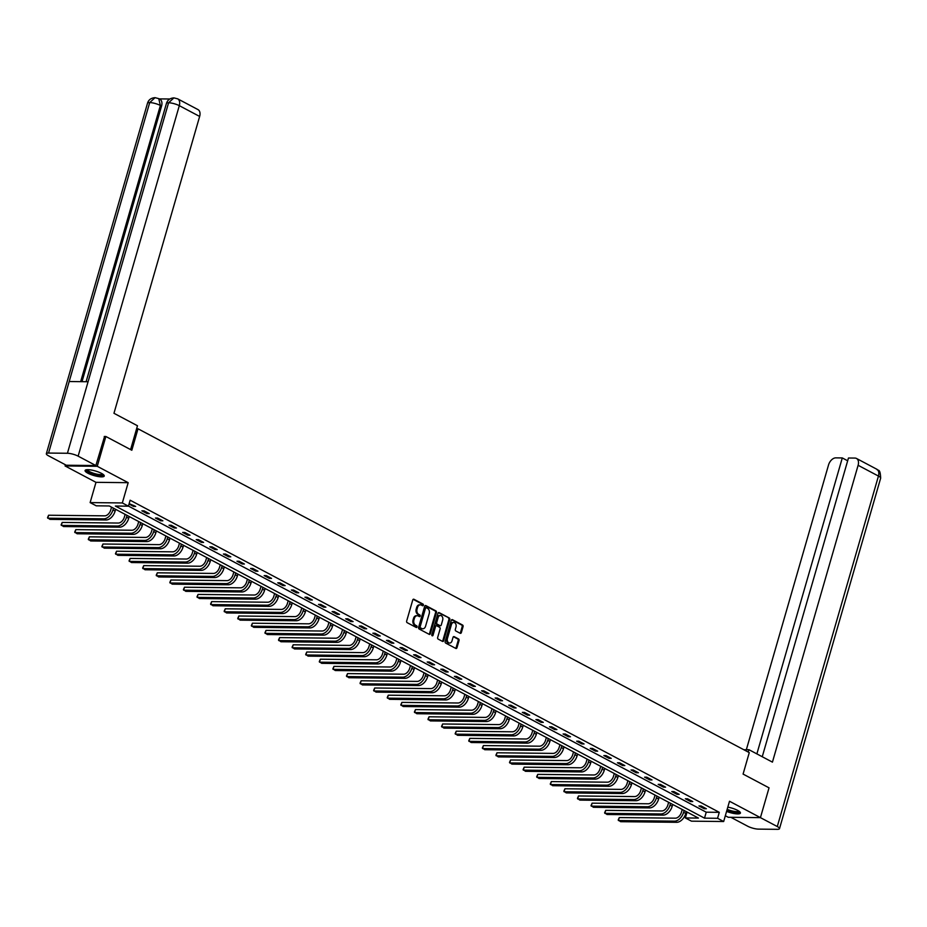 <?xml version="1.0" encoding="UTF-8"?>
<svg xmlns="http://www.w3.org/2000/svg" width="927" height="927" viewBox="0 0 927 927"><rect width="100%" height="100%" fill="white"/><g stroke="black" fill="none" stroke-linecap="round" stroke-linejoin="round"><path stroke-width="1.39" d="M423.384 605.227A0.881 0.649 90.6 0 0 423.025 604.091L413.94 599.271A1.251 0.915 90.6 0 0 412.747 599.989L406.663 621.055A1.251 0.915 90.6 0 0 407.185 622.677L416.269 627.486A0.881 0.649 90.6 0 0 416.744 625.852L415.563 625.227A4.021 2.943 90.6 0 1 413.905 620.036L414.415 618.286A4.021 2.943 90.6 0 1 417.196 615.713A4.021 2.943 90.6 0 1 418.228 615.98L419.41 616.606A0.881 0.649 90.6 0 0 419.885 614.972L418.703 614.346A4.021 2.943 90.6 0 1 417.046 609.155L417.556 607.394A4.021 2.943 90.6 0 1 420.337 604.833A4.021 2.943 90.6 0 1 421.368 605.099L422.55 605.725A0.881 0.649 90.6 0 0 423.384 605.227M422.306 605.598A0.881 0.649 90.6 0 0 422.156 604.08L413.187 599.329M416.014 627.359A0.881 0.649 90.6 0 0 415.864 625.841L414.693 625.215L415.563 625.227M419.166 616.478A0.881 0.649 90.6 0 0 419.016 614.96L417.834 614.334L418.703 614.346M726.583 811.392A9.977 2.399 -163.9 0 0 740.418 813.072A9.977 2.399 -163.9 0 0 737.625 810.383A9.977 2.399 -163.9 0 0 727.822 807.127M101.449 473.349A9.977 2.399 -163.9 0 0 91.286 470.024A9.977 2.399 -163.9 0 0 85.075 470.51A9.977 2.399 -163.9 0 0 87.868 473.199A9.977 2.399 -163.9 0 0 98.03 476.513A9.977 2.399 -163.9 0 0 104.241 476.038A9.977 2.399 -163.9 0 0 101.449 473.349M460.163 633.268A1.251 0.915 90.6 0 0 461.356 632.562L463.06 626.652A1.251 0.915 90.6 0 0 462.538 625.018L452.457 619.676A1.251 0.915 90.6 0 0 451.264 620.395L445.18 641.461A1.251 0.915 90.6 0 0 445.702 643.083L455.783 648.425A1.251 0.915 90.6 0 0 456.976 647.706L459.039 640.569A1.251 0.915 90.6 0 0 458.517 638.946L454.207 636.664A1.251 0.915 90.6 0 0 453.013 637.382L451.994 640.916A3.36 2.457 90.6 0 1 449.665 643.06A3.36 2.457 90.6 0 1 447.417 638.494L451.414 624.624A3.36 2.457 90.6 0 1 453.743 622.481A3.36 2.457 90.6 0 1 455.991 627.058L455.331 629.363A1.251 0.915 90.6 0 0 455.841 630.986L460.163 633.268M717.568 818.286L723.663 821.519L691.461 821.171L685.366 817.938L698.425 818.077L109.282 505.968L96.234 505.818L90.128 502.596L122.329 502.944L128.424 506.177L115.377 506.038L704.508 818.147L717.568 818.286L719.282 812.33L130.139 500.209L128.424 506.177M104.253 436.478L105.863 436.49L131.819 450.244L138.007 428.784L749.271 752.62L743.083 774.08L769.039 787.834L760.43 817.637L729.514 801.252L723.663 821.519M105.863 436.49L97.254 466.293L65.064 465.945L95.979 482.33L90.128 502.596M95.979 482.33L128.181 482.677L97.254 466.293M128.181 482.677L122.329 502.944M436.466 612.562A1.251 0.915 90.6 0 0 435.957 610.939L425.864 605.598A1.251 0.915 90.6 0 0 424.67 606.316L418.587 627.37A1.251 0.915 90.6 0 0 419.108 628.993L429.201 634.346A1.251 0.915 90.6 0 0 430.395 633.628L436.466 612.562L435.597 612.55A1.251 0.915 90.6 0 0 435.087 610.928L425.111 605.644M439.155 612.631L449.247 617.985A1.251 0.915 90.6 0 1 449.769 619.607L443.685 640.661A1.251 0.915 90.6 0 1 442.492 641.38L438.17 639.097A1.251 0.915 90.6 0 1 437.66 637.475L440.128 628.935A1.251 0.915 90.6 0 0 439.607 627.312L436.744 625.795A1.251 0.915 90.6 0 0 435.551 626.513L432.979 635.401A0.881 0.649 90.6 0 1 431.785 634.763L437.961 613.35A1.251 0.915 90.6 0 1 439.155 612.631L438.506 612.631M725.331 815.737L728.24 817.278L760.43 817.637L777.289 826.548L878.448 476.061L858.112 465.296A7.671 4.89 -62.1 0 0 856.478 458.459A7.671 4.89 -62.1 0 0 854.949 458.077L848.472 458.008L762.249 756.733M65.4 464.763L65.064 465.945M138.007 428.784L136.605 428.772M128.447 506.084L706.235 812.191L719.282 812.33M129.038 504.033L133.511 506.397L135.678 506.42L129.154 503.639M141.866 510.823L147.092 513.593L149.27 513.616L144.044 510.847L141.866 510.823M155.458 518.031L160.684 520.789L162.862 520.823L157.636 518.054L155.458 518.031M169.038 525.227L174.264 527.996L176.443 528.019L171.217 525.25L169.038 525.227M182.631 532.422L187.857 535.192L190.035 535.215L184.809 532.446L182.631 532.422M196.223 539.618L201.449 542.388L203.616 542.411L198.39 539.641L196.223 539.618M209.803 546.814L215.029 549.584L217.208 549.607L211.982 546.837L209.803 546.814M223.395 554.022L228.621 556.791L230.8 556.814L225.574 554.045L223.395 554.022M236.976 561.217L242.202 563.987L244.38 564.01L239.154 561.241L236.976 561.217M250.568 568.413L255.794 571.183L257.973 571.206L252.747 568.436L250.568 568.413M264.16 575.609L269.386 578.378L271.553 578.402L266.327 575.632L264.16 575.609M277.741 582.816L282.967 585.574L285.145 585.609L279.919 582.84L277.741 582.816M291.333 590.012L296.559 592.782L298.737 592.805L293.511 590.035L291.333 590.012M304.913 597.208L310.139 599.978L312.318 600.001L307.092 597.231L304.913 597.208M318.506 604.404L323.732 607.173L325.91 607.197L320.684 604.427L318.506 604.404M332.098 611.6L337.324 614.369L339.491 614.392L334.265 611.623L332.098 611.6M345.678 618.807L350.904 621.577L353.083 621.6L347.857 618.83L345.678 618.807M359.27 626.003L364.496 628.773L366.675 628.796L361.449 626.026L359.27 626.003M372.851 633.199L378.077 635.968L380.255 635.992L375.029 633.222L372.851 633.199M386.443 640.395L391.669 643.164L393.848 643.187L388.622 640.418L386.443 640.395M400.035 647.602L405.261 650.36L407.428 650.383L402.202 647.625L400.035 647.602M413.616 654.798L418.842 657.567L421.02 657.591L415.794 654.821L413.616 654.798M427.208 661.994L432.434 664.763L434.612 664.786L429.386 662.017L427.208 661.994M440.788 669.19L446.014 671.959L448.193 671.982L442.967 669.213L440.788 669.19M454.381 676.386L459.607 679.155L461.785 679.178L456.559 676.409L454.381 676.386M467.973 683.593L473.199 686.362L475.366 686.386L470.14 683.616L467.973 683.593M481.553 690.789L486.779 693.558L488.958 693.581L483.732 690.812L481.553 690.789M495.145 697.985L500.371 700.754L502.55 700.777L497.324 698.008L495.145 697.985M508.726 705.18L513.952 707.95L516.13 707.973L510.904 705.204L508.726 705.18M522.318 712.376L527.544 715.146L529.723 715.169L524.497 712.411L522.318 712.376M535.91 719.584L541.136 722.353L543.303 722.376L538.077 719.607L535.91 719.584M549.491 726.78L554.717 729.549L556.895 729.572L551.669 726.803L549.491 726.78M563.083 733.975L568.309 736.745L570.487 736.768L565.261 733.999L563.083 733.975M576.664 741.171L581.889 743.941L584.068 743.964L578.842 741.194L576.664 741.171M590.256 748.379L595.482 751.148L597.66 751.171L592.434 748.402L590.256 748.379M603.848 755.575L609.074 758.344L611.241 758.367L606.015 755.598L603.848 755.575M617.428 762.77L622.654 765.54L624.833 765.563L619.607 762.794L617.428 762.77M631.02 769.966L636.246 772.736L638.425 772.759L633.199 769.989L631.02 769.966M644.601 777.162L649.827 779.931L652.005 779.955L646.779 777.197L644.601 777.162M658.193 784.369L663.419 787.139L665.598 787.162L660.372 784.393L658.193 784.369M671.785 791.565L677.011 794.335L679.178 794.358L673.952 791.588L671.785 791.565M685.366 798.761L690.592 801.531L692.77 801.554L687.544 798.784L685.366 798.761M698.958 805.957L704.184 808.726L706.362 808.75L701.136 805.98L698.958 805.957M687.069 812.064L685.366 817.938M706.235 812.191L704.508 818.147M133.511 506.397L133.789 505.424M147.092 513.593L147.381 512.619M160.684 520.789L160.962 519.815M174.264 527.996L174.554 527.011M187.857 535.192L188.135 534.207M201.449 542.388L201.727 541.414M215.029 549.584L215.319 548.61M228.621 556.791L228.899 555.806M242.202 563.987L242.492 563.002M255.794 571.183L256.072 570.209M269.386 578.378L269.664 577.405M282.967 585.574L283.256 584.601M296.559 592.782L296.837 591.797M310.139 599.978L310.429 598.993M323.732 607.173L324.01 606.2M337.324 614.369L337.602 613.396M350.904 621.577L351.194 620.592M364.496 628.773L364.774 627.788M378.077 635.968L378.367 634.995M391.669 643.164L391.947 642.191M405.261 650.36L405.539 649.387M418.842 657.567L419.131 656.583M432.434 664.763L432.712 663.778M446.014 671.959L446.304 670.986M459.607 679.155L459.885 678.182M473.199 686.362L473.477 685.377M486.779 693.558L487.069 692.573M500.371 700.754L500.65 699.781M513.952 707.95L514.242 706.977M527.544 715.146L527.822 714.172M541.136 722.353L541.414 721.368M554.717 729.549L555.006 728.564M568.309 736.745L568.587 735.771M581.889 743.941L582.179 742.967M595.482 751.148L595.76 750.163M609.074 758.344L609.352 757.359M622.654 765.54L622.944 764.555M636.246 772.736L636.525 771.762M649.827 779.931L650.117 778.958M663.419 787.139L663.697 786.154M677.011 794.335L677.289 793.35M690.592 801.531L690.882 800.557M704.184 808.726L704.462 807.753M419.896 604.867A4.021 2.943 90.6 0 0 419.467 604.821A4.021 2.943 90.6 0 0 416.687 607.394L417.556 607.394M417.834 614.334A4.021 2.943 90.6 0 1 416.177 609.143L416.687 607.394M416.756 615.748A4.021 2.943 90.6 0 0 416.327 615.702A4.021 2.943 90.6 0 0 413.546 618.274L414.415 618.286M414.693 625.215A4.021 2.943 90.6 0 1 413.036 620.024L413.546 618.274M429.074 634.277A1.251 0.915 90.6 0 0 429.525 633.616L435.597 612.55M426.327 607.73A0.881 0.649 90.6 0 0 425.493 608.228L420.163 626.722A0.881 0.649 90.6 0 0 420.522 627.857L421.762 628.518A4.021 2.943 90.6 0 0 422.793 628.784A4.021 2.943 90.6 0 0 425.574 626.223L429.224 613.581A4.021 2.943 90.6 0 0 427.567 608.39L426.327 607.73M425.875 607.73L425.458 607.718A0.881 0.649 90.6 0 0 424.624 608.216L425.493 608.228M422.364 628.738A4.021 2.943 90.6 0 1 421.924 628.773A4.021 2.943 90.6 0 1 420.893 628.506L419.653 627.846A0.881 0.649 90.6 0 1 419.294 626.71L424.624 608.216M438.401 612.689L449.247 617.985M442.376 641.322A1.251 0.915 90.6 0 0 442.816 640.661L448.888 619.595A1.251 0.915 90.6 0 0 448.378 617.973M435.875 625.783A1.251 0.915 90.6 0 0 434.682 626.501L432.109 635.389L432.979 635.401M442.677 620.07A3.36 2.457 90.6 0 0 440.429 615.505A3.36 2.457 90.6 0 0 438.112 617.649L436.698 622.527A1.251 0.915 90.6 0 0 437.22 624.149L440.082 625.667A1.251 0.915 90.6 0 0 441.275 624.949L442.677 620.07M440.001 615.551A3.36 2.457 90.6 0 0 439.56 615.493A3.36 2.457 90.6 0 0 437.231 617.637L438.112 617.649M439.861 625.667A1.251 0.915 90.6 0 1 439.213 625.655L436.339 624.138A1.251 0.915 90.6 0 1 435.829 622.515L437.231 617.637M453.303 622.527A3.36 2.457 90.6 0 0 452.874 622.469A3.36 2.457 90.6 0 0 450.545 624.624L451.414 624.624M449.236 643.002A3.36 2.457 90.6 0 1 448.795 643.048A3.36 2.457 90.6 0 1 446.547 638.483L450.545 624.624M455.667 648.367A1.251 0.915 90.6 0 0 456.107 647.695L458.17 640.557A1.251 0.915 90.6 0 0 457.648 638.935L453.454 636.71M460.035 633.211A1.251 0.915 90.6 0 0 460.487 632.55L462.191 626.64A1.251 0.915 90.6 0 0 461.669 625.018L451.704 619.734M111.553 507.173L110.765 509.931A6.396 4.067 117.9 0 1 104.693 515.841L48.61 515.227L47.752 518.216L103.824 518.83A9.583 6.107 -62.1 0 0 112.932 509.954L113.453 508.17M48.61 515.227L47.532 517.648L49.931 519.363L106.002 519.977A9.583 6.107 -62.1 0 0 115.11 511.113L115.632 509.329M103.233 474.473A8.633 2.074 16.1 0 1 92.793 473.824A8.633 2.074 16.1 0 1 86.756 469.722M87.416 469.676A7.995 1.924 -163.9 0 0 93.117 473.118A7.995 1.924 -163.9 0 0 102.712 474.091M85.469 470.07A9.907 2.387 -163.9 0 0 92.468 474.045A9.907 2.387 -163.9 0 0 104.148 475.458M739.41 811.507A8.633 2.074 16.1 0 1 728.958 810.858A8.633 2.074 16.1 0 1 726.965 810.094M727.174 809.341A7.995 1.924 -163.9 0 0 729.294 810.152A7.995 1.924 -163.9 0 0 738.877 811.125M726.861 810.418A9.907 2.387 -163.9 0 0 728.645 811.079A9.907 2.387 -163.9 0 0 740.325 812.492M130.591 449.595L137.474 425.748L113.963 413.291L199.641 116.443L179.305 105.666L78.135 456.154L95.863 465.551L104.554 436.478M78.135 456.154A7.856 1.889 -163.9 0 0 67.428 453.268L88.077 381.739L69.189 381.53L48.552 453.06L67.428 453.268M48.552 453.06A7.856 1.889 -163.9 0 0 46.35 453.709A7.856 1.889 -163.9 0 0 48.552 455.829L66.281 465.227L95.863 465.551M169.826 99.004L159.224 98.888M177.671 98.841L173.917 97.88L168.587 102.781A7.856 1.889 -163.9 0 1 179.305 105.666A7.671 4.89 -62.1 0 0 177.671 98.841L198.007 109.606A7.671 4.89 117.9 0 1 199.641 116.443M161.553 106.084L160.371 105.469L158.749 98.633L159.919 99.247A7.671 4.89 117.9 0 1 161.553 106.084L82.005 381.669M80.661 381.657L160.371 105.469A7.856 1.889 -163.9 0 0 149.71 102.573L155.064 97.671C151.078 97.949 148.575 99.803 147.509 103.221L46.35 453.709M748.228 752.064L748.912 749.676L743.871 749.758M748.912 749.676L772.434 762.133L858.112 465.296M880.65 478.193A7.856 1.889 -163.9 0 0 878.448 476.061A7.671 4.89 -62.1 0 0 876.815 469.236C877.742 471.461 880.233 467.324 880.65 478.193L779.491 828.68A7.856 1.889 -163.9 0 1 777.289 829.329L758.413 829.12A7.856 1.889 -163.9 0 1 747.695 826.224L730.87 817.313M779.491 828.68A7.856 1.889 -163.9 0 0 777.289 826.548M847.672 460.789L842.295 457.938L835.806 457.868A7.671 4.89 -62.1 0 0 828.529 464.972L746.362 749.642M842.295 457.938L756.872 753.894M125.145 514.369L124.345 517.127A6.396 4.067 117.9 0 1 118.274 523.048L62.19 522.434L61.333 525.412L117.416 526.026A9.583 6.107 -62.1 0 0 126.524 517.15L127.034 515.377M62.19 522.434L61.112 524.844L63.511 526.559L119.595 527.173A9.583 6.107 -62.1 0 0 128.702 518.309L129.212 516.524M138.737 521.565L137.938 524.334A6.396 4.067 117.9 0 1 131.866 530.244L75.782 529.63L74.925 532.608L131.008 533.222A9.583 6.107 -62.1 0 0 140.116 524.358L140.626 522.573M75.782 529.63L74.705 532.052L77.103 533.767L133.187 534.381A9.583 6.107 -62.1 0 0 142.283 525.505L142.804 523.72M152.318 528.761L151.518 531.53A6.396 4.067 117.9 0 1 145.446 537.44L89.374 536.826L88.505 539.804L144.589 540.418A9.583 6.107 -62.1 0 0 153.697 531.553L154.218 529.769M89.374 536.826L88.285 539.247L90.684 540.962L146.767 541.577A9.583 6.107 -62.1 0 0 155.875 532.701L156.385 530.928M165.91 535.968L165.11 538.726A6.396 4.067 117.9 0 1 159.038 544.636L102.955 544.022L102.097 547L158.181 547.614A9.583 6.107 -62.1 0 0 167.289 538.749L167.799 536.965M102.955 544.022L101.877 546.443L104.276 548.158L160.359 548.772A9.583 6.107 -62.1 0 0 169.467 539.908L169.977 538.123M179.49 543.164L178.702 545.922A6.396 4.067 117.9 0 1 172.631 551.832L116.547 551.217L115.69 554.207L171.762 554.821A9.583 6.107 -62.1 0 0 180.869 545.945L181.391 544.161M116.547 551.217L115.469 553.639L117.868 555.354L173.94 555.968A9.583 6.107 -62.1 0 0 183.048 547.104L183.569 545.319M193.083 550.36L192.283 553.118A6.396 4.067 117.9 0 1 186.211 559.039L130.128 558.425L129.27 561.403L185.354 562.017A9.583 6.107 -62.1 0 0 194.461 553.141L194.971 551.368M130.128 558.425L129.05 560.847L131.449 562.55L187.532 563.164A9.583 6.107 -62.1 0 0 196.64 554.3L197.15 552.515M206.675 557.556L205.875 560.325A6.396 4.067 117.9 0 1 199.803 566.235L143.72 565.621L142.862 568.599L198.946 569.213A9.583 6.107 -62.1 0 0 208.054 560.348L208.563 558.564M143.72 565.621L142.642 568.042L145.041 569.757L201.124 570.372A9.583 6.107 -62.1 0 0 210.22 561.495L210.742 559.711M220.255 564.763L219.456 567.521A6.396 4.067 117.9 0 1 213.384 573.431L157.312 572.816L156.443 575.794L212.526 576.409A9.583 6.107 -62.1 0 0 221.634 567.544L222.156 565.76M157.312 572.816L156.223 575.238L158.621 576.953L214.705 577.567A9.583 6.107 -62.1 0 0 223.813 568.691L224.322 566.918M233.847 571.959L233.048 574.717A6.396 4.067 117.9 0 1 226.976 580.626L170.892 580.012L170.035 583.002L226.118 583.616A9.583 6.107 -62.1 0 0 235.226 574.74L235.736 572.956M170.892 580.012L169.815 582.434L172.213 584.149L228.297 584.763A9.583 6.107 -62.1 0 0 237.405 575.899L237.915 574.114M247.428 579.155L246.64 581.913A6.396 4.067 117.9 0 1 240.568 587.834L184.485 587.22L183.627 590.198L239.699 590.812A9.583 6.107 -62.1 0 0 248.807 581.936L249.328 580.163M184.485 587.22L183.407 589.63L185.806 591.345L241.877 591.959A9.583 6.107 -62.1 0 0 250.985 583.095L251.507 581.31M261.02 586.351L260.22 589.108A6.396 4.067 117.9 0 1 254.149 595.03L198.065 594.416L197.208 597.394L253.291 598.008A9.583 6.107 -62.1 0 0 262.399 589.143L262.909 587.359M198.065 594.416L196.987 596.837L199.386 598.552L255.47 599.166A9.583 6.107 -62.1 0 0 264.577 590.29L265.087 588.506M274.612 593.547L273.813 596.316A6.396 4.067 117.9 0 1 267.741 602.226L211.657 601.611L210.8 604.589L266.883 605.204A9.583 6.107 -62.1 0 0 275.991 596.339L276.501 594.555M211.657 601.611L210.58 604.033L212.978 605.748L269.062 606.362A9.583 6.107 -62.1 0 0 278.158 597.486L278.679 595.713M288.193 600.754L287.393 603.512A6.396 4.067 117.9 0 1 281.321 609.421L225.249 608.807L224.38 611.785L280.464 612.399A9.583 6.107 -62.1 0 0 289.572 603.535L290.093 601.75M225.249 608.807L224.16 611.229L226.559 612.944L282.642 613.558A9.583 6.107 -62.1 0 0 291.75 604.694L292.26 602.909M301.785 607.95L300.985 610.708A6.396 4.067 117.9 0 1 294.913 616.617L238.83 616.003L237.972 618.993L294.056 619.607A9.583 6.107 -62.1 0 0 303.164 610.731L303.674 608.946M238.83 616.003L237.752 618.425L240.151 620.14L296.234 620.754A9.583 6.107 -62.1 0 0 305.342 611.89L305.852 610.105M315.365 615.146L314.577 617.903A6.396 4.067 117.9 0 1 308.506 623.825L252.422 623.211L251.565 626.188L307.637 626.803A9.583 6.107 -62.1 0 0 316.744 617.927L317.266 616.154M252.422 623.211L251.344 625.621L253.743 627.336L309.815 627.95A9.583 6.107 -62.1 0 0 318.923 619.085L319.444 617.301M328.958 622.341L328.158 625.111A6.396 4.067 117.9 0 1 322.086 631.02L266.003 630.406L265.145 633.384L321.229 633.998A9.583 6.107 -62.1 0 0 330.336 625.134L330.846 623.35M266.003 630.406L264.925 632.828L267.324 634.543L323.407 635.157A9.583 6.107 -62.1 0 0 332.515 626.281L333.025 624.497M342.55 629.549L341.75 632.307A6.396 4.067 117.9 0 1 335.678 638.216L279.595 637.602L278.737 640.58L334.821 641.194A9.583 6.107 -62.1 0 0 343.929 632.33L344.438 630.545M279.595 637.602L278.517 640.024L280.916 641.739L336.999 642.353A9.583 6.107 -62.1 0 0 346.095 633.477L346.617 631.704M356.13 636.745L355.331 639.503A6.396 4.067 117.9 0 1 349.259 645.412L293.187 644.798L292.318 647.788L348.401 648.402A9.583 6.107 -62.1 0 0 357.509 639.526L358.031 637.741M293.187 644.798L292.098 647.22L294.496 648.935L350.58 649.549A9.583 6.107 -62.1 0 0 359.688 640.684L360.197 638.9M369.722 643.941L368.923 646.698A6.396 4.067 117.9 0 1 362.851 652.62L306.767 652.005L305.91 654.983L361.993 655.598A9.583 6.107 -62.1 0 0 371.101 646.722L371.611 644.949M306.767 652.005L305.69 654.416L308.088 656.131L364.172 656.745A9.583 6.107 -62.1 0 0 373.28 647.88L373.79 646.096M383.303 651.136L382.515 653.894A6.396 4.067 117.9 0 1 376.443 659.815L320.36 659.201L319.502 662.179L375.574 662.793A9.583 6.107 -62.1 0 0 384.682 653.929L385.203 652.144M320.36 659.201L319.282 661.623L321.681 663.338L377.752 663.952A9.583 6.107 -62.1 0 0 386.86 655.076L387.382 653.292M396.895 658.332L396.096 661.102A6.396 4.067 117.9 0 1 390.024 667.011L333.94 666.397L333.083 669.375L389.166 669.989A9.583 6.107 -62.1 0 0 398.274 661.125L398.784 659.34M333.94 666.397L332.863 668.819L335.261 670.534L391.345 671.148A9.583 6.107 -62.1 0 0 400.452 662.272L400.962 660.499M410.487 665.54L409.688 668.297A6.396 4.067 117.9 0 1 403.616 674.207L347.532 673.593L346.675 676.571L402.758 677.185A9.583 6.107 -62.1 0 0 411.866 668.321L412.376 666.536M347.532 673.593L346.455 676.015L348.853 677.73L404.937 678.344A9.583 6.107 -62.1 0 0 414.033 669.479L414.554 667.695M424.068 672.735L423.268 675.493A6.396 4.067 117.9 0 1 417.196 681.403L361.124 680.789L360.255 683.778L416.339 684.393A9.583 6.107 -62.1 0 0 425.447 675.516L425.968 673.732M361.124 680.789L360.035 683.211L362.434 684.926L418.517 685.54A9.583 6.107 -62.1 0 0 427.625 676.675L428.135 674.891M437.66 679.931L436.86 682.689A6.396 4.067 117.9 0 1 430.788 688.61L374.705 687.996L373.848 690.974L429.931 691.588A9.583 6.107 -62.1 0 0 439.039 682.712L439.549 680.939M374.705 687.996L373.627 690.406L376.026 692.121L432.109 692.736A9.583 6.107 -62.1 0 0 441.217 683.871L441.727 682.087M451.24 687.127L450.452 689.897A6.396 4.067 117.9 0 1 444.381 695.806L388.297 695.192L387.44 698.17L443.512 698.784A9.583 6.107 -62.1 0 0 452.619 689.92L453.141 688.135M388.297 695.192L387.219 697.614L389.618 699.329L445.69 699.943A9.583 6.107 -62.1 0 0 454.798 691.067L455.319 689.282M464.833 694.335L464.033 697.092A6.396 4.067 117.9 0 1 457.961 703.002L401.878 702.388L401.02 705.366L457.104 705.98A9.583 6.107 -62.1 0 0 466.211 697.116L466.721 695.331M401.878 702.388L400.8 704.81L403.199 706.525L459.282 707.139A9.583 6.107 -62.1 0 0 468.39 698.263L468.9 696.49M478.425 701.53L477.625 704.288A6.396 4.067 117.9 0 1 471.553 710.198L415.47 709.584L414.612 712.573L470.696 713.187A9.583 6.107 -62.1 0 0 479.804 704.311L480.313 702.527M415.47 709.584L414.392 712.006L416.791 713.72L472.874 714.335A9.583 6.107 -62.1 0 0 481.97 705.47L482.492 703.686M492.005 708.726L491.206 711.484A6.396 4.067 117.9 0 1 485.134 717.405L429.062 716.791L428.193 719.769L484.276 720.383A9.583 6.107 -62.1 0 0 493.384 711.507L493.906 709.734M429.062 716.791L427.973 719.201L430.371 720.916L486.455 721.53A9.583 6.107 -62.1 0 0 495.563 712.666L496.072 710.882M505.597 715.922L504.798 718.68A6.396 4.067 117.9 0 1 498.726 724.601L442.642 723.987L441.785 726.965L497.869 727.579A9.583 6.107 -62.1 0 0 506.976 718.715L507.486 716.93M442.642 723.987L441.565 726.409L443.963 728.124L500.047 728.738A9.583 6.107 -62.1 0 0 509.155 719.862L509.665 718.077M519.178 723.118L518.39 725.887A6.396 4.067 117.9 0 1 512.318 731.797L456.235 731.183L455.377 734.161L511.449 734.775A9.583 6.107 -62.1 0 0 520.557 725.911L521.078 724.126M456.235 731.183L455.157 733.605L457.556 735.32L513.628 735.934A9.583 6.107 -62.1 0 0 522.735 727.058L523.257 725.285M532.77 730.325L531.971 733.083A6.396 4.067 117.9 0 1 525.899 738.993L469.815 738.379L468.958 741.357L525.041 741.971A9.583 6.107 -62.1 0 0 534.149 733.106L534.659 731.322M469.815 738.379L468.738 740.8L471.136 742.515L527.22 743.13A9.583 6.107 -62.1 0 0 536.327 734.265L536.837 732.481M546.362 737.521L545.563 740.279A6.396 4.067 117.9 0 1 539.491 746.189L483.407 745.575L482.55 748.564L538.633 749.178A9.583 6.107 -62.1 0 0 547.741 740.302L548.251 738.518M483.407 745.575L482.33 747.996L484.728 749.711L540.812 750.325A9.583 6.107 -62.1 0 0 549.908 741.461L550.429 739.676M559.943 744.717L559.143 747.475A6.396 4.067 117.9 0 1 553.083 753.396L496.999 752.782L496.13 755.76L552.214 756.374A9.583 6.107 -62.1 0 0 561.322 747.498L561.843 745.725M496.999 752.782L495.91 755.192L498.309 756.907L554.392 757.521A9.583 6.107 -62.1 0 0 563.5 748.657L564.01 746.872M573.535 751.913L572.735 754.682A6.396 4.067 117.9 0 1 566.664 760.592L510.58 759.978L509.723 762.956L565.806 763.57A9.583 6.107 -62.1 0 0 574.914 754.705L575.424 752.921M510.58 759.978L509.502 762.4L511.901 764.115L567.984 764.729A9.583 6.107 -62.1 0 0 577.092 755.853L577.602 754.068M587.115 759.12L586.327 761.878A6.396 4.067 117.9 0 1 580.256 767.788L524.172 767.174L523.315 770.152L579.387 770.766A9.583 6.107 -62.1 0 0 588.494 761.901L589.016 760.117M524.172 767.174L523.095 769.595L525.493 771.31L581.565 771.924A9.583 6.107 -62.1 0 0 590.673 763.048L591.194 761.276M600.708 766.316L599.908 769.074A6.396 4.067 117.9 0 1 593.836 774.984L537.753 774.369L536.895 777.347L592.979 777.973A9.583 6.107 -62.1 0 0 602.087 769.097L602.596 767.313M537.753 774.369L536.675 776.791L539.074 778.506L595.157 779.12A9.583 6.107 -62.1 0 0 604.265 770.256L604.775 768.471M614.3 773.512L613.5 776.27A6.396 4.067 117.9 0 1 607.428 782.191L551.345 781.577L550.487 784.555L606.571 785.169A9.583 6.107 -62.1 0 0 615.679 776.293L616.188 774.52M551.345 781.577L550.267 783.987L552.666 785.702L608.749 786.316A9.583 6.107 -62.1 0 0 617.857 777.452L618.367 775.667M627.88 780.708L627.081 783.466A6.396 4.067 117.9 0 1 621.02 789.387L564.937 788.773L564.068 791.751L620.151 792.365A9.583 6.107 -62.1 0 0 629.259 783.5L629.781 781.716M564.937 788.773L563.848 791.194L566.246 792.898L622.33 793.524A9.583 6.107 -62.1 0 0 631.438 784.648L631.947 782.863M641.472 787.904L640.673 790.673A6.396 4.067 117.9 0 1 634.601 796.583L578.518 795.969L577.66 798.947L633.744 799.561A9.583 6.107 -62.1 0 0 642.851 790.696L643.361 788.912M578.518 795.969L577.44 798.39L579.838 800.105L635.922 800.719A9.583 6.107 -62.1 0 0 645.03 791.843L645.54 790.071M655.053 795.111L654.265 797.869A6.396 4.067 117.9 0 1 648.193 803.779L592.11 803.164L591.252 806.142L647.324 806.757A9.583 6.107 -62.1 0 0 656.432 797.892L656.953 796.108M592.11 803.164L591.032 805.586L593.431 807.301L649.503 807.915A9.583 6.107 -62.1 0 0 658.61 799.051L659.132 797.266M668.645 802.307L667.846 805.065A6.396 4.067 117.9 0 1 661.774 810.974L605.702 810.36L604.833 813.35L660.916 813.964A9.583 6.107 -62.1 0 0 670.024 805.088L670.534 803.303M605.702 810.36L604.613 812.782L607.011 814.497L663.095 815.111A9.583 6.107 -62.1 0 0 672.202 806.247L672.712 804.462M682.237 809.503L681.438 812.261A6.396 4.067 117.9 0 1 675.366 818.182L619.282 817.568L618.425 820.546L674.508 821.16A9.583 6.107 -62.1 0 0 683.616 812.284L684.126 810.511M619.282 817.568L618.205 819.978L620.603 821.693L676.687 822.307A9.583 6.107 -62.1 0 0 685.795 813.442L686.304 811.658M422.156 604.08L423.025 604.091M415.864 625.841L416.744 625.852M419.016 614.96L419.885 614.972M416.177 609.143L417.046 609.155M413.036 620.024L413.905 620.036M413.291 599.271L413.94 599.271M429.525 633.616L430.395 633.628M425.215 605.586L425.864 605.598M435.087 610.928L435.957 610.939M419.294 626.71L420.163 626.722M419.653 627.846L420.522 627.857M420.893 628.506L421.762 628.518M448.888 619.595L449.769 619.607M442.816 640.661L443.685 640.661M434.682 626.501L435.551 626.513M435.829 622.515L436.698 622.527M436.339 624.138L437.22 624.149M439.213 625.655L440.082 625.667M446.547 638.483L447.417 638.494M453.558 636.652L454.207 636.664M457.648 638.935L458.517 638.946M458.17 640.557L459.039 640.569M456.107 647.695L456.976 647.706M451.808 619.676L452.457 619.676M461.669 625.018L462.538 625.018M462.191 626.64L463.06 626.652M460.487 632.55L461.356 632.562M112.932 509.954L115.11 511.113M103.824 518.83L106.002 519.977M173.917 97.88C170.012 98.158 167.52 100.012 166.443 103.43A7.856 1.889 -163.9 0 1 168.587 102.781L88.077 381.739M69.189 381.53L149.71 102.573A7.856 1.889 -163.9 0 0 147.509 103.221M126.524 517.15L128.702 518.309M117.416 526.026L119.595 527.173M140.116 524.358L142.283 525.505M131.008 533.222L133.187 534.381M153.697 531.553L155.875 532.701M144.589 540.418L146.767 541.577M167.289 538.749L169.467 539.908M158.181 547.614L160.359 548.772M180.869 545.945L183.048 547.104M171.762 554.821L173.94 555.968M194.461 553.141L196.64 554.3M185.354 562.017L187.532 563.164M208.054 560.348L210.22 561.495M198.946 569.213L201.124 570.372M221.634 567.544L223.813 568.691M212.526 576.409L214.705 577.567M235.226 574.74L237.405 575.899M226.118 583.616L228.297 584.763M248.807 581.936L250.985 583.095M239.699 590.812L241.877 591.959M262.399 589.143L264.577 590.29M253.291 598.008L255.47 599.166M275.991 596.339L278.158 597.486M266.883 605.204L269.062 606.362M289.572 603.535L291.75 604.694M280.464 612.399L282.642 613.558M303.164 610.731L305.342 611.89M294.056 619.607L296.234 620.754M316.744 617.927L318.923 619.085M307.637 626.803L309.815 627.95M330.336 625.134L332.515 626.281M321.229 633.998L323.407 635.157M343.929 632.33L346.095 633.477M334.821 641.194L336.999 642.353M357.509 639.526L359.688 640.684M348.401 648.402L350.58 649.549M371.101 646.722L373.28 647.88M361.993 655.598L364.172 656.745M384.682 653.929L386.86 655.076M375.574 662.793L377.752 663.952M398.274 661.125L400.452 662.272M389.166 669.989L391.345 671.148M411.866 668.321L414.033 669.479M402.758 677.185L404.937 678.344M425.447 675.516L427.625 676.675M416.339 684.393L418.517 685.54M439.039 682.712L441.217 683.871M429.931 691.588L432.109 692.736M452.619 689.92L454.798 691.067M443.512 698.784L445.69 699.943M466.211 697.116L468.39 698.263M457.104 705.98L459.282 707.139M479.804 704.311L481.97 705.47M470.696 713.187L472.874 714.335M493.384 711.507L495.563 712.666M484.276 720.383L486.455 721.53M506.976 718.715L509.155 719.862M497.869 727.579L500.047 728.738M520.557 725.911L522.735 727.058M511.449 734.775L513.628 735.934M534.149 733.106L536.327 734.265M525.041 741.971L527.22 743.13M547.741 740.302L549.908 741.461M538.633 749.178L540.812 750.325M561.322 747.498L563.5 748.657M552.214 756.374L554.392 757.521M574.914 754.705L577.092 755.853M565.806 763.57L567.984 764.729M588.494 761.901L590.673 763.048M579.387 770.766L581.565 771.924M602.087 769.097L604.265 770.256M592.979 777.973L595.157 779.12M615.679 776.293L617.857 777.452M606.571 785.169L608.749 786.316M629.259 783.5L631.438 784.648M620.151 792.365L622.33 793.524M642.851 790.696L645.03 791.843M633.744 799.561L635.922 800.719M656.432 797.892L658.61 799.051M647.324 806.757L649.503 807.915M670.024 805.088L672.202 806.247M660.916 813.964L663.095 815.111M683.616 812.284L685.795 813.442M674.508 821.16L676.687 822.307M419.467 604.821L420.337 604.833M416.327 615.702L417.196 615.713M425.238 607.66L426.107 607.672M421.924 628.773L422.793 628.784M435.551 625.702L436.42 625.702M439.56 615.493L440.429 615.505M439.537 625.748L440.406 625.76M452.874 622.469L453.743 622.481M448.795 643.048L449.665 643.06M166.443 103.43L86.118 381.715M158.749 98.633L155.064 97.671M856.478 458.459L876.815 469.236"/></g></svg>
